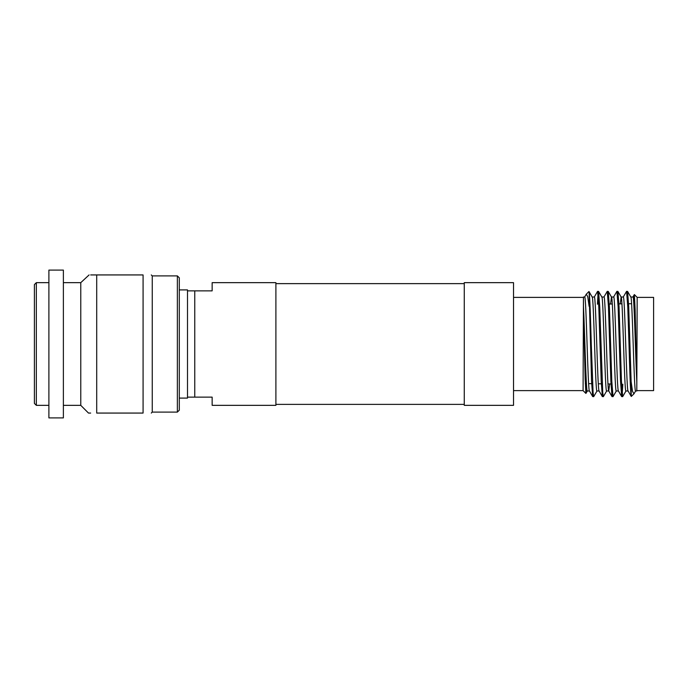 <?xml version="1.0" encoding="UTF-8"?>
<svg xmlns="http://www.w3.org/2000/svg" width="688" height="688" viewBox="0 0 688 688"><rect width="100%" height="100%" fill="white"/><g stroke="black" fill="none" stroke-linecap="round" stroke-linejoin="round"><path stroke-width="1.03" d="M589.487 390.99C587.879 393.889 586.271 294.111 584.662 297.01L583.458 297.01L583.458 306.315C584.723 330.145 586.021 393.502 587.303 390.99L589.487 390.99M633.76 303.176L634.37 294.576L635.127 309.368L636.804 381.685C635.54 357.855 634.233 294.498 632.96 297.01L630.81 297.01M636.804 381.685L636.804 390.99L635.6 390.99C633.992 393.889 632.375 294.111 630.767 297.01M628.127 390.99C626.519 393.889 624.91 294.111 623.302 297.01L621.109 297.01L620.266 303.881M628.092 390.99L625.942 390.99C624.334 393.889 622.717 294.111 621.109 297.01L617.91 291.42L619.054 306.771L621.462 381.229L622.674 396.649L626.02 390.913M618.469 390.99C616.861 393.889 615.253 294.111 613.644 297.01L611.486 297.01M618.435 390.99L616.276 390.99C614.668 393.889 613.06 294.111 611.451 297.01L610.591 304.036M608.252 291.42L609.387 306.771L611.804 381.229L613.017 396.649L612.01 396.58L610.875 381.229L608.459 306.771L607.246 291.351L608.252 291.42L611.451 297.01M609.671 383.956L608.734 390.913L612.01 396.58M608.811 390.99C607.203 393.889 605.586 294.111 603.978 297.01L601.828 297.01M608.768 390.99L606.618 390.99C605.01 393.889 603.402 294.111 601.794 297.01M592.127 297.01C593.744 294.111 595.352 393.889 596.96 390.99L599.153 390.99C597.545 393.889 595.928 294.111 594.32 297.01L592.17 297.01M36.335 405.344L34.4 403.409L34.4 284.591L36.335 282.656L36.335 405.344L48.891 405.344M143.078 344L143.078 413.067L96.707 413.067C85.725 413.067 85.725 413.067 96.707 413.067L96.707 274.933C85.725 274.933 85.725 274.933 96.707 274.933L143.078 274.933C154.06 274.933 154.06 274.933 143.078 274.933C154.06 274.933 154.06 274.933 143.078 274.933L143.078 344M177.366 275.897L177.366 412.103L179.301 410.168L179.301 277.832L177.366 275.897L152.254 275.897L151.283 274.933M513.532 344L513.532 405.344L464.262 405.344L464.262 282.656L513.532 282.656L513.532 344M635.678 390.913L633.958 393.828L632.53 391.369L631.137 381.634L631.257 396.469L633.958 393.828M637.174 390.612L653.6 390.612L653.6 297.388L637.174 297.388L636.804 390.99M622.674 396.649L621.668 396.58L620.533 381.229L618.116 306.771L616.912 291.351L617.91 291.42M616.912 291.351L613.558 297.087M607.246 291.351L603.901 297.087M597.416 304.242L598.053 293.793M603.35 396.649L602.344 396.58L601.209 381.229L598.792 306.771L597.588 291.351L598.594 291.42L599.73 306.771L602.748 392.642L603.35 396.649L606.704 390.913M597.588 291.351L594.243 297.087M593.692 396.649L592.686 396.58L591.551 381.229L589.117 292.125C589.857 295.969 590.553 319.163 591.276 344L593.09 392.642L593.692 396.649L597.038 390.913M622.821 384.162L622.201 394.207M613.017 396.649L616.362 390.913M586.503 384.824L585.892 393.424L585.135 378.632L583.458 306.315M583.458 297.01L583.08 390.612L585.892 393.424M589.117 292.125L588.954 291.514L586.305 294.172L587.724 296.631L589.117 306.366M584.576 297.087L586.305 294.172M631.137 395.875C630.397 392.031 629.709 368.837 628.987 344L627.774 306.771L626.57 291.351L627.576 291.42L628.712 306.771L631.137 381.634M626.57 291.351L623.216 297.087M194.756 397.131L194.756 290.869L212.145 290.869L212.145 282.656L275.897 282.656L275.897 405.344L212.145 405.344L212.145 397.131L187.506 397.131L187.506 289.906L179.301 289.906M194.756 290.869L187.506 290.869M179.301 398.094L187.506 398.094L187.506 397.131M177.366 412.103L152.254 412.103L152.254 275.897M89.096 274.933L80.771 282.656L80.771 405.344L88.494 413.067L90.653 413.067M143.078 413.067C154.06 413.067 154.06 413.067 143.078 413.067C154.06 413.067 154.06 413.067 143.078 413.067M90.653 274.933L96.707 274.933M63.382 344L63.382 417.9L48.891 417.9L48.891 270.1L63.382 270.1L63.382 344M637.174 297.388L634.37 294.576M609.276 304.053L612.303 304.001M618.933 303.898L621.952 303.855M628.583 303.752L631.601 303.7M585.282 383.569L586.417 383.586M588.61 383.62L591.654 383.672M598.285 383.775L601.321 383.818M607.951 383.93L610.987 383.973M583.08 297.388L513.532 297.388M583.08 390.612L513.532 390.612M464.262 283.628L275.897 283.628M464.262 404.372L275.897 404.372M152.254 412.103L151.283 413.067M80.771 282.656L63.382 282.656M80.771 405.344L63.382 405.344M48.891 282.656L36.335 282.656M634.319 294.593L632.883 297.087M631.257 396.469L628.049 390.913M621.668 396.58L618.392 390.913M602.344 396.58L599.067 390.913M592.686 396.58L589.41 390.913M630.853 297.087L627.576 291.42M601.871 297.087L598.594 291.42M592.213 297.087L589.005 291.531M587.38 390.913L585.944 393.407"/></g></svg>
